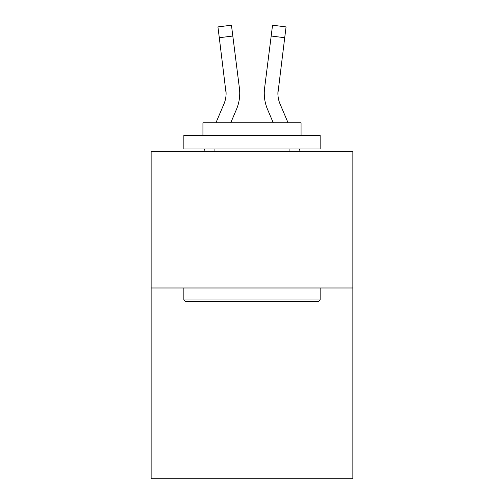 <?xml version="1.0" encoding="UTF-8"?>
<svg xmlns="http://www.w3.org/2000/svg" width="504" height="504" viewBox="0 0 504 504"><rect width="100%" height="100%" fill="white"/><g stroke="black" fill="none" stroke-linecap="round" stroke-linejoin="round"><path stroke-width="0.76" d="M352.863 287.986L352.863 478.8L151.137 478.8L151.137 151.685L352.863 151.685L352.863 287.986L151.137 287.986M230.75 122.787L236.464 109.368A40.887 40.887 -36.5 0 0 239.413 88.225L232.817 36.017L219.29 37.724L217.923 26.907L231.449 25.2L232.817 36.017M215.939 122.787L223.927 104.026A27.26 27.26 -28.7 0 0 226.101 93.397L219.29 37.724M239.205 86.587L239.413 88.225M288.061 122.787L280.073 104.026A27.26 27.26 28.7 0 1 277.899 93.397L284.71 37.724L271.183 36.017L272.551 25.2L286.077 26.907L284.71 37.724M273.25 122.787L267.536 109.368A40.887 40.887 36.5 0 1 264.587 88.225L271.183 36.017M277.931 94.683L278.113 89.933A27.26 27.26 36.5 0 0 280.073 104.026A27.26 27.26 36.5 0 1 277.899 93.397A27.26 27.26 36.5 0 0 280.073 104.026A27.26 27.26 36.5 0 1 277.899 93.397A27.26 27.26 36.5 0 0 280.073 104.026A27.26 27.26 36.5 0 1 277.899 93.397A27.26 27.26 36.5 0 0 280.073 104.026A27.26 27.26 36.5 0 1 277.899 93.397A27.26 27.26 36.5 0 0 280.073 104.026A27.26 27.26 36.5 0 1 277.899 93.397A27.26 27.26 36.5 0 0 280.073 104.026A27.26 27.26 36.5 0 1 277.899 93.397A27.26 27.26 36.5 0 0 280.073 104.026A27.26 27.26 36.5 0 1 277.899 93.397M185.485 301.613L183.853 299.974L320.147 299.974L318.515 301.613L185.485 301.613M320.147 135.33L320.147 148.957L183.853 148.957L183.853 135.33L320.147 135.33M202.936 135.33L202.936 122.787L301.064 122.787L301.064 135.33M320.147 287.986L320.147 299.974M183.853 287.986L183.853 299.974M289.076 148.957L289.076 151.685M214.924 148.957L214.924 151.685M223.927 104.026A27.26 27.26 -36.5 0 0 226.101 93.397A27.26 27.26 -36.5 0 1 223.927 104.026A27.26 27.26 -36.5 0 0 226.101 93.397A27.26 27.26 -36.5 0 1 223.927 104.026A27.26 27.26 -36.5 0 0 226.101 93.397A27.26 27.26 -36.5 0 1 223.927 104.026A27.26 27.26 -36.5 0 0 226.101 93.397A27.26 27.26 -36.5 0 1 223.927 104.026A27.26 27.26 -36.5 0 0 226.101 93.397A27.26 27.26 -36.5 0 1 223.927 104.026A27.26 27.26 -36.5 0 0 226.101 93.397A27.26 27.26 -36.5 0 1 223.927 104.026A27.26 27.26 -36.5 0 0 226.101 93.397L225.887 89.933A27.26 27.26 -36.5 0 1 223.927 104.026M203.635 151.685L204.794 148.957M239.734 93.328L239.683 95.344L239.734 93.328M300.365 151.685L299.206 148.957M264.317 95.344L264.266 93.328M264.587 88.225L264.795 86.587M217.923 26.907L231.449 25.2M272.551 25.2L286.077 26.907"/></g></svg>
